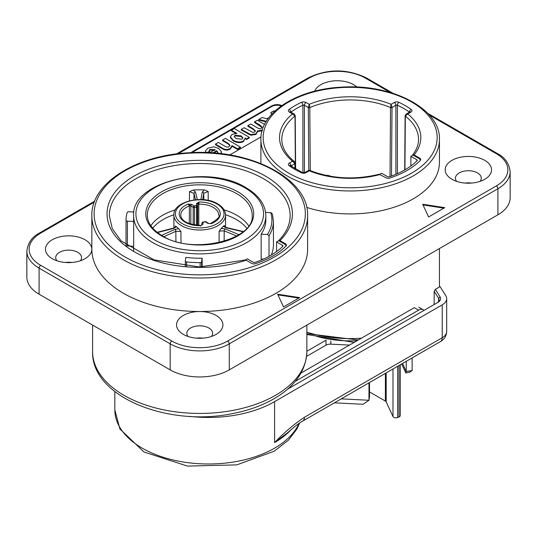 <?xml version="1.0" encoding="UTF-8"?>
<svg xmlns="http://www.w3.org/2000/svg" width="537" height="537" viewBox="0 0 537 537"><rect width="100%" height="100%" fill="white"/><g stroke="black" fill="none" stroke-linecap="round" stroke-linejoin="round"><path stroke-width="0.81" d="M423.015 204.926L443.871 208.148M422.706 204.255L444.723 207.658L428.607 216.968L422.706 204.255M298.814 298.102L277.951 294.873M277.642 294.209L299.659 297.612L283.543 306.922L277.642 294.209M207.779 223.365A1.141 0.705 -55.9 0 1 208.416 223.352L206.047 221.747A1.141 0.705 124.1 0 0 205.409 221.761L207.779 223.365L211.229 223.674A20.513 11.841 0 0 0 219.244 210.202A20.513 11.841 0 0 0 199.046 202.026L196.569 203.449A1.141 0.926 7.8 0 1 197.703 204.429L199.046 202.026L198.784 204.154A18.996 10.968 180 0 1 218.727 215.102C220.398 216.424 217.673 219.237 210.558 223.546M196.569 203.449L196.28 205.543A14.814 8.552 0 0 0 194.052 205.966L191.689 204.362A1.141 0.705 124.1 0 0 190.816 205.725L193.186 207.322A1.141 0.705 -55.9 0 1 194.052 205.966A1.141 0.356 76.5 0 1 194.488 207.504A13.673 7.894 180 0 1 196.549 207.114L196.28 205.543A1.141 0.926 7.8 0 1 197.421 206.523L197.703 204.758A1.141 0.658 180 0 1 198.784 204.154L198.784 225.412M191.689 204.362L188.232 204.053L190.836 206.047A1.141 0.658 0 0 0 189.346 205.919L189.346 223.707M193.186 224.781L193.186 207.322A1.141 0.658 0 0 0 194.488 207.504L194.488 225.016M202.892 224.278L203.181 222.184A14.814 8.552 0 0 0 205.409 221.761A1.141 0.356 -103.5 0 0 205.147 221.586L203.181 222.184A1.141 0.926 -172.2 0 0 202.046 222.962L201.771 225.01L200.415 225.701L200.677 226.057L200.415 225.701L202.892 224.278A1.141 0.926 -172.2 0 0 201.771 225.01L201.764 225.063M211.229 223.674L210.437 223.58L211.229 223.674M200.415 225.701A20.513 11.841 0 0 1 180.217 217.525A20.513 11.841 0 0 1 188.232 204.053L189.346 205.919A18.996 10.968 180 0 0 180.734 215.102C181.264 221.043 187.856 224.479 200.509 225.419M203.02 221.982A1.141 1.141 0 0 0 202.046 222.962L202.046 222.962A1.141 0.926 -172.2 0 0 202.04 223.063L201.784 224.956M208.416 223.352L210.517 223.58M191.884 152.636L271.722 106.541A7.599 4.39 0 0 1 281.227 105.957M190.716 152.689L271.722 105.917L271.722 106.541M240.395 147.145L237.488 148.796L232.011 145.594L230.266 148.44C227.44 149.964 224.627 149.749 221.821 147.803L215.471 144.077L218.384 142.426L224.097 145.769C226.52 147.259 228.178 147.534 229.051 146.608L230.064 145.305L227.97 143.225L222.553 140.05L225.459 138.392L240.395 147.145L240.395 147.762L237.488 149.42L232.031 146.225M215.471 144.077L215.471 144.701L221.821 148.42C224.627 150.373 227.44 150.582 230.266 149.058L232.031 146.527L232.011 145.594M230.011 145.614L227.97 143.842L222.553 140.674L222.553 140.05M249.302 137.331L246.584 138.875L244.993 137.942L245.114 138.613L243.409 140.956C240.502 142.493 237.106 142.271 233.233 140.291L230.353 136.814L232.118 134.331L236.911 133.431L231.447 130.229L234.354 128.571L249.302 137.331L249.302 137.949L246.584 139.492L245.114 138.633M245.114 138.613L243.409 141.58C240.502 143.117 237.106 142.896 233.233 140.916L230.353 137.432L230.353 136.814M235.85 133.431L231.447 130.853L231.447 130.229M271.641 114.327L270.776 112.609L274.018 110.756L274.521 111.428M265.983 121.839L258.821 120.026L258.821 119.409L262.15 117.516L266.855 118.751L268.883 117.603M262.378 130.78L257.565 131.538L255.934 134.445L250.732 135.217L241.267 130.021L241.267 129.397L244.181 127.739L252.746 132.411L254.592 132.068L255.424 130.921L253.075 128.685L247.872 125.638L250.786 123.98L256.713 127.457C259.022 128.86 260.519 129.142 261.19 128.316L262.09 127.121L259.774 124.94L254.518 121.859L257.424 120.201L264.58 124.396M255.37 131.229L253.075 129.303L247.872 126.255L247.872 125.638M262.036 127.43L254.518 122.483L254.518 121.859M209.578 152.73L214.981 149.655L209.913 149.44L209.121 150.441L209.611 152.018L208.034 152.656M205.711 152.568L205.503 151.011L207.806 148.165L213.887 146.836L218.7 148.393L221.492 151.817L220.68 153.669M221.492 151.817L221.123 153.716M214.981 150.279L209.913 150.058L209.182 150.763M260.989 136.935L229.769 154.958M281.777 105.567A7.599 4.39 0 0 0 271.722 105.917M217.928 152.77L216.686 150.709L217.935 152.233M217.928 152.32L217.042 153.441M216.686 151.333L213.746 153.005M212.78 152.931L216.686 150.709M209.611 151.394L206.644 152.602M206.087 152.582L205.503 151.011M262.378 130.162L257.565 130.914L255.934 133.827L250.732 134.592L241.267 129.397M257.565 130.914L257.599 131.988M250.732 135.217L250.732 134.592M266.312 121.302L258.821 119.409M271.91 114.039L270.776 112.609M235.119 135.25L241.214 135.901L242.905 137.848L241.925 139.184L236.166 138.6L234.213 136.499L235.119 135.25L234.253 136.814M242.865 138.157L241.214 136.519L235.119 135.868M246.584 139.492L246.584 138.875M237.488 149.42L237.488 148.796M202.946 338.162A12.915 7.458 0 0 0 196.515 338.162A12.915 7.458 180 0 1 202.946 338.162M471.573 183.07A12.915 7.458 0 0 0 465.143 183.07A12.915 7.458 180 0 1 471.573 183.07M71.857 262.472A12.915 7.458 0 0 0 65.427 262.472A12.915 7.458 180 0 1 71.857 262.472M157.462 232.555L173.82 228.353A1.517 0.503 -104.4 0 0 173.444 228.118L175.451 226.782L175.257 226.084L176.586 226.695A25.836 14.915 0 0 0 178.727 228.755L180.935 231.541L175.834 231.306L175.908 241.469M197.341 199.61L195.515 192.105L193.32 190.031A52.425 30.267 180 0 1 204.315 189.917L202.254 192.038L200.885 199.563M193.327 190.024L189.507 191.622L194.011 193.454L195.542 199.751M202.254 192.038A1.517 1.235 10.3 0 1 203.765 193.36L208.155 191.434L204.315 189.917M238.958 234.689L225.11 228.883A1.517 0.732 112.8 0 0 224.218 230.823L219.13 231.158L221.244 228.326A25.836 14.915 0 0 0 223.258 226.225L224.479 225.587L224.318 226.211L226.473 227.587L243.295 231.507M412.396 155.468L412.604 154.985L414.087 154.918L419.86 158.254L419.86 159.261M419.86 158.254A3.041 1.752 0 0 1 420.746 159.496A3.041 1.752 0 0 1 420.357 160.355A80.537 46.497 180 0 1 389.647 178.083A3.041 1.752 0 0 1 386.009 177.794L379.182 174.25C354.729 180.17 331.53 178.875 309.601 170.343M263.425 259.109L261.15 258.995L261.15 234.179A66.105 38.167 0 0 0 265.835 220.069L265.835 215.726C265.479 204.631 258.868 195.287 246 187.695C208.108 163.577 130.994 181.694 133.626 215.726A66.105 38.167 0 0 0 152.991 242.711A66.105 38.167 0 0 0 225.03 250.98A66.105 38.167 0 0 0 265.835 215.726M133.626 215.726L133.626 220.069A66.105 38.167 0 0 0 133.673 221.466L133.673 246.282L127.417 245.966L127.417 221.15A1.517 0.879 180 0 1 126.034 220.277L126.034 245.094A1.517 0.879 0 0 0 126.101 245.355M186.574 266.412L186.574 261.935A1.517 0.879 180 0 1 185.325 261.069A1.517 0.879 180 0 1 185.332 260.995L185.876 257.384A66.105 38.167 0 0 0 202.154 258.203L202.154 266.943M186.574 261.935A73.703 42.551 0 0 0 200.1 262.62L200.1 266.963M201.603 266.949L201.603 261.814A1.517 0.879 180 0 1 200.1 262.62M201.603 261.814L202.154 258.203M126.678 245.812A1.517 0.879 0 0 0 127.417 245.966M127.417 221.15L133.673 221.466M126.034 244.671A73.703 42.551 0 0 0 126.027 244.885A73.703 42.551 0 0 0 126.034 245.094M126.034 220.277A73.703 42.551 0 0 1 126.027 220.069A73.703 42.551 0 0 1 127.215 212.471A1.517 0.879 180 0 1 128.84 211.753L133.921 212.008M261.15 234.179L267.446 234.494L269.017 235.817L269.017 256.344M265.593 212.383L271.151 212.706L272.427 214.176L273.434 221.311L273.434 244.885A73.703 42.551 0 0 1 271.299 255.048M171.793 341.042A2.282 1.316 120 0 0 170.182 343.834A41.792 24.125 0 0 0 229.279 343.834A2.282 1.316 -120 0 0 227.668 341.042A39.51 22.809 180 0 1 171.793 341.042L40.705 265.352A39.51 22.809 180 0 1 40.705 233.098A2.282 1.316 -120 0 0 39.563 232.984C32.126 236.75 27.89 242.784 26.85 251.088L26.85 277.139A41.792 24.125 0 0 0 39.087 294.202L170.182 369.886A41.792 24.125 0 0 0 229.279 369.886L497.913 214.793A41.792 24.125 0 0 0 510.15 197.737L510.15 171.679C509.163 163.443 504.921 157.408 497.437 153.575A2.282 1.316 -60 0 0 496.295 153.689A39.51 22.809 180 0 1 496.295 185.95A2.282 1.316 60 0 1 497.913 188.742A41.792 24.125 0 0 0 510.15 171.679M307.62 215.726L307.62 249.222A107.89 62.292 180 0 1 241.019 306.775A107.89 62.292 180 0 1 123.443 293.269A107.89 62.292 180 0 1 91.84 249.222L91.84 215.726A107.89 62.292 0 0 0 123.443 259.774A107.89 62.292 0 0 0 241.019 273.273A107.89 62.292 0 0 0 307.62 215.726C309.158 179.029 250.349 148.494 189.742 152.743C136.143 154.998 90.834 183.399 91.84 215.726M260.908 163.563A89.276 51.545 180 0 1 260.888 162.375L260.888 139.419A89.276 51.545 0 0 0 287.033 175.868A89.276 51.545 0 0 0 384.331 187.037A89.276 51.545 0 0 0 439.441 139.419C440.682 108.877 392.03 83.638 341.915 87.135C297.585 89.008 260.076 112.501 260.888 139.419M439.441 139.419L439.441 162.375A89.276 51.545 180 0 1 306.694 207.396M183.345 334.37L183.345 334.37A23.172 13.378 180 0 1 183.345 315.447A23.172 13.378 180 0 1 216.116 315.447A23.172 13.378 180 0 1 216.116 334.37A23.172 13.378 180 0 1 183.345 334.37M451.973 179.277L451.973 179.277A23.172 13.378 180 0 1 451.973 160.355A23.172 13.378 180 0 1 484.75 160.355A23.172 13.378 180 0 1 484.75 179.277A23.172 13.378 180 0 1 451.973 179.277M52.25 258.686L52.25 258.686A23.172 13.378 180 0 1 52.25 239.764A23.172 13.378 180 0 1 85.027 239.764A23.172 13.378 180 0 1 85.027 258.686A23.172 13.378 180 0 1 52.25 258.686M314.655 91.216A23.172 13.378 180 0 1 330.805 81.282A23.172 13.378 180 0 1 353.655 84.671A23.172 13.378 180 0 1 356.944 87.061M278.461 240.865L279.978 240.65L285.543 243.865L285.543 244.872M279.978 240.65A92.693 53.519 0 0 0 215.847 161.16A92.693 53.519 0 0 0 108.447 223.17A92.693 53.519 0 0 0 246.127 260.197L251.699 263.405A3.041 1.752 0 0 0 255.337 263.694A80.537 46.497 180 0 0 286.046 245.966A3.041 1.752 0 0 0 286.436 245.107A3.041 1.752 0 0 0 285.543 243.865M246.127 260.197L245.073 260.002L199.542 266.963L154.059 259.895L121.067 240.871L112.26 228.614L109.313 215.726A90.417 52.203 180 0 1 199.73 163.523A90.417 52.203 180 0 1 290.148 215.726C290.134 224.446 286.288 232.756 278.609 240.657M414.087 154.918A70.642 40.785 0 0 0 407.744 113.931L406.12 114.099L405.113 115.697A1.141 0.651 0.4 0 0 405.113 115.71A1.141 0.651 0.4 0 0 405.113 115.717A1.141 0.651 0.4 0 0 405.334 116.106L407.744 113.931L410.946 112.085A3.417 1.973 0 0 0 411.201 109.454A78.066 45.074 0 0 0 398.837 102.319A3.417 1.973 0 0 0 394.292 102.466L391.09 104.312L390.533 107.554A1.141 0.651 0.4 0 0 392.017 107.501L391.09 104.312A70.642 40.785 0 0 0 309.238 104.312L308.312 107.487L308.788 170.323M304.425 172.713L304.425 105.259L308.312 107.501A1.141 0.651 -0.4 0 0 309.795 107.561L309.238 104.312L306.036 102.466A3.417 1.973 0 0 0 301.485 102.319A78.066 45.074 0 0 0 289.128 109.454A3.417 1.973 0 0 0 289.383 112.085L292.584 113.931L294.994 116.093A1.141 0.651 -0.4 0 0 295.216 115.717A1.141 0.651 -0.4 0 0 295.216 115.703L294.229 114.112L292.584 113.931A70.642 40.785 0 0 0 292.584 161.187L294.88 163.584A1.141 0.665 -0.4 0 0 295.216 163.114A1.141 0.665 -0.4 0 0 295.216 163.107A1.141 0.665 -0.4 0 0 295.216 163.08L294.457 161.63L292.584 161.187L289.383 163.033A3.417 1.973 0 0 0 289.128 165.658A78.066 45.074 0 0 0 301.485 172.8A3.417 1.973 0 0 0 306.036 172.652L309.238 170.8L309.594 170.35L308.594 170.41L309.238 170.8A70.642 40.785 0 0 0 380.236 174.465M294.994 162.711L294.457 161.63M80.322 260.781A12.915 7.458 0 0 0 81.557 257.599A12.915 7.458 0 0 0 77.771 252.33A12.915 7.458 0 0 0 63.695 250.712A12.915 7.458 0 0 0 55.72 257.599A12.915 7.458 0 0 0 56.956 260.781M480.044 181.372A12.915 7.458 0 0 0 481.28 178.19A12.915 7.458 0 0 0 477.494 172.921A12.915 7.458 0 0 0 463.418 171.303A12.915 7.458 0 0 0 455.443 178.19A12.915 7.458 0 0 0 456.678 181.372M211.417 336.464A12.915 7.458 0 0 0 212.645 333.282A12.915 7.458 0 0 0 208.866 328.013A12.915 7.458 0 0 0 194.79 326.395A12.915 7.458 0 0 0 186.816 333.282A12.915 7.458 0 0 0 188.044 336.464M329.624 175.74L326.912 175.297A42.551 24.568 0 0 0 326.395 175.498M402.542 363.468L406.267 371.483L406.267 361.32M405.791 372.886L409.463 372.322L412.134 370.577L406.267 371.483L405.791 372.886L401.656 363.979M412.134 370.577L412.134 357.931M369.503 382.545L369.503 396.776L368.973 400.273L363.019 404.274L334.37 402.831M368.973 382.847L368.973 400.273L341.223 398.87M410.892 165.973L410.892 156.334L416.786 159.737A1.517 0.879 180 0 1 417.236 160.362A1.517 0.879 180 0 1 417.027 160.805A77.503 44.746 180 0 1 389.352 176.78A1.517 0.879 180 0 1 387.506 176.646L381.612 173.243L379.82 174.277M420.276 160.362L420.276 160.442A4.558 2.631 0 0 0 420.276 160.362A4.558 2.631 0 0 0 418.941 158.496L413.047 155.099L410.892 156.334M392.99 368.979L392.99 416.551L386.177 401.871L386.177 372.913M399.018 365.502L399.018 416.981A3.041 1.752 0 0 0 400.287 415.557L400.287 364.771M399.018 416.981A83.846 48.404 180 0 1 397.649 417.538L397.649 366.294M392.99 416.551A3.041 1.752 0 0 0 397.649 417.538M385.391 373.369L385.391 401.085A3.041 1.752 180 0 1 386.177 401.871M385.391 401.085L369.503 391.909M306.58 356.373L325.986 345.17A6.082 3.511 180 0 1 330.812 344.157L349.459 345.096M326.073 340.156A6.082 3.511 -0 0 0 325.986 340.203L306.862 351.245M295.29 381.337L418.585 310.151A9.116 5.263 -60 0 1 423.143 309.695A9.116 5.263 -60 0 1 423.988 310.413M418.585 310.151L414.289 307.667L301.022 373.061M276.582 251.585L276.582 241.945L282.475 245.349A1.517 0.879 180 0 1 282.918 245.973A1.517 0.879 180 0 1 282.71 246.416A77.503 44.746 180 0 1 255.035 262.392A1.517 0.879 180 0 1 253.196 262.257L247.302 258.854L245.382 259.962M285.959 245.973L285.959 246.053A4.558 2.631 0 0 0 285.959 245.973A4.558 2.631 0 0 0 284.623 244.107L278.73 240.704L276.582 241.945M434.151 304.546A89.276 51.545 180 0 1 434.151 304.553L434.151 291.276L438.628 298.384A7.599 4.39 180 0 1 439.085 299.881A7.599 4.39 180 0 1 436.876 302.975M287.53 389.197L437.937 302.365A9.116 5.263 0 0 0 440.058 296.84L435.332 289.356L434.151 291.276M189.783 416.376A93.586 54.029 0 0 0 274.595 401.629L442.233 304.841L442.233 337.726A8.357 4.826 60 0 1 440.501 341.552L302.707 421.109A8.357 4.826 60 0 1 302.68 421.122A8.357 4.826 60 0 1 302.579 421.176M435.332 289.356L440.078 286.617L445.77 295.639A15.197 8.773 180 0 1 446.683 298.639A15.197 8.773 180 0 1 442.233 304.841M440.501 341.552C444.414 339.243 446.475 335.9 446.683 331.524A15.197 8.773 180 0 1 442.233 337.726L304.432 417.283A8.357 4.826 60 0 1 302.707 421.109M304.432 417.283C294.169 424.102 284.221 432.533 274.595 442.575L287.805 432.567M196.549 225.278L196.549 207.114A1.141 0.658 0 0 0 197.421 206.523L197.421 225.352M197.703 204.758L197.703 225.365M190.836 224.197L190.836 206.047M182.54 203.939A24.313 14.036 180 0 1 216.921 203.939A24.313 14.036 180 0 1 216.921 223.788A24.313 14.036 180 0 1 182.54 223.788A24.313 14.036 180 0 1 182.54 203.939M209.913 150.058L209.913 149.44M259.774 125.557L259.774 124.94M253.075 129.303L253.075 128.685M248.188 134.069L248.188 133.451M255.934 134.445L255.934 133.827M241.214 136.519L241.214 135.901M233.233 140.916L233.233 140.291M243.409 141.58L243.409 140.956M227.97 143.842L227.97 143.225M221.821 148.42L221.821 147.803M230.266 149.058L230.266 148.44M178.727 228.755L174.901 229.386A1.517 0.765 65.7 0 1 175.834 231.306L163.919 236.683M174.901 229.386L161.61 235.381M173.82 228.353L176.586 226.695M195.515 192.105A1.517 1.228 166.3 0 0 194.011 193.454L193.944 199.939M202.617 199.643L203.765 193.36L203.832 199.744M223.258 226.225L226.124 227.822A1.517 0.463 -76.9 0 1 226.473 227.581M226.124 227.822L242.999 231.756M225.11 228.883L221.244 228.326M224.144 241.294L224.218 230.823L236.689 236.052M391.493 176.029L392.017 107.501L395.903 105.259L395.903 174.297M161.583 191.843A53.948 31.146 0 0 0 161.583 235.884A53.948 31.146 0 0 0 237.878 235.884A53.948 31.146 0 0 0 237.878 191.843A53.948 31.146 0 0 0 161.583 191.843M147.306 215.102A52.425 30.267 180 0 1 162.657 193.703A52.425 30.267 180 0 1 219.794 187.138A52.425 30.267 180 0 1 252.155 215.102C255.431 239.529 192.602 255.565 162.342 235.81C152.38 229.776 147.366 222.875 147.306 215.102M224.09 209.86A52.425 30.267 180 0 1 248.618 225.735M208.255 200.402L208.155 191.434M189.507 191.622L189.407 200.825M150.843 225.735A52.425 30.267 180 0 1 175.371 209.86M154.602 239.918A63.822 36.845 180 0 1 154.602 187.809A63.822 36.845 180 0 1 244.859 187.809A63.822 36.845 180 0 1 244.859 239.918A63.822 36.845 180 0 1 154.602 239.918M175.257 226.084L175.257 227.178M181.009 242.758L180.935 231.541M219.13 231.158L219.062 242.623M224.479 226.56L224.479 225.587M225.56 214.766A51.646 29.817 180 0 1 246.698 228.191M152.763 228.191A51.646 29.817 180 0 1 173.901 214.766M173.901 215.102A25.836 14.915 0 0 0 189.843 228.883A25.836 14.915 0 0 0 217.995 225.647A25.836 14.915 0 0 0 225.567 215.102C225.473 210.699 222.842 206.946 217.68 203.865C202.657 194.273 172.545 201.912 173.901 215.102L173.901 227.983M185.332 261.15L185.332 266.305L185.325 261.069M269.017 235.817A73.703 42.551 0 0 0 273.434 221.311M270.755 212.645A72.18 41.671 180 0 1 267.446 234.494M40.705 265.352A2.282 1.316 120 0 0 39.087 268.144L170.182 343.834L170.182 369.886M26.85 251.088A41.792 24.125 0 0 0 39.087 268.144L39.087 294.202M178.15 153.743L309.332 78.006A2.282 1.316 -120 0 0 308.191 77.892L176.451 153.951M40.705 233.098L94.337 202.134M309.332 78.006A39.51 22.809 180 0 1 365.207 78.006A2.282 1.316 -60 0 1 366.348 77.892C346.962 68.635 327.577 68.635 308.191 77.892M365.207 78.006L390.258 92.465M429.298 115.005L496.295 153.689M229.279 369.886L229.279 343.834L497.913 188.742L497.913 214.793M496.295 185.95L227.668 341.042M125.054 256.981A105.614 60.976 180 0 1 172.397 154.965A105.614 60.976 180 0 1 301.747 229.648A105.614 60.976 180 0 1 125.054 256.981M288.644 173.075A86.994 50.23 180 0 1 327.644 89.041A86.994 50.23 180 0 1 434.198 150.561A86.994 50.23 180 0 1 288.644 173.075M404.697 169.967L405.113 115.697A1.141 0.658 0.8 0 0 405.334 116.093L405.334 116.093A68.36 39.469 180 0 1 418.524 139.647C418.477 144.889 416.504 149.998 412.604 154.985M392.017 107.501L392.017 107.487A1.141 0.644 -0.1 0 1 390.533 107.554L390.01 176.552M308.312 107.487L308.312 107.501A1.141 0.644 0.1 0 0 309.795 107.554A68.36 39.469 180 0 1 390.533 107.554M294.437 161.61C286.107 154.804 281.891 147.48 281.804 139.647A68.36 39.469 180 0 1 294.994 116.093L294.994 116.106A1.141 0.658 -0.8 0 0 295.216 115.703L295.618 169.041M294.88 163.563A1.141 0.658 -0.8 0 0 295.216 163.094L295.256 168.826M308.58 170.41L304.895 172.538A2.282 1.316 60 0 1 306.036 172.652M289.128 165.658A2.282 1.457 125.9 0 1 290.463 165.678L302.438 172.585A2.282 1.161 114.7 0 0 301.485 172.8M290.832 165.94A1.141 0.658 180 0 1 290.994 165.826A2.282 1.316 -120 0 0 289.383 163.033M290.994 166.054L294.88 163.584L294.92 168.618M294.209 114.099L290.524 111.971A2.282 1.316 120 0 0 289.383 112.085M290.866 112.166A1.141 0.658 180 0 1 290.906 112.139A2.282 1.457 -125.9 0 0 289.128 109.454M290.906 112.193L290.906 112.139A75.791 43.759 180 0 1 302.908 105.212A2.282 1.161 -114.7 0 0 301.485 102.319M302.908 172.739L302.908 105.212A1.141 0.658 180 0 1 304.425 105.259A2.282 1.316 -60 0 1 306.036 102.466M397.42 173.646L397.42 105.212A1.141 0.658 180 0 0 395.903 105.259A2.282 1.316 -120 0 0 394.292 102.466M411.201 109.454A2.282 1.457 -54.1 0 0 409.416 112.139A75.791 43.759 180 0 0 397.42 105.212A2.282 1.161 -65.3 0 1 398.837 102.319M409.664 112.548L409.805 111.971A2.282 1.316 60 0 1 410.946 112.085M310.272 170.625L309.795 107.561M294.994 116.106L295.397 168.907M404.925 169.84L405.334 116.106M326.912 175.297L327.261 175.68M416.786 161.033L416.786 159.737M306.862 351.587A107.132 61.849 180 0 1 199.73 413.436A107.132 61.849 180 0 1 92.599 351.587C91.23 396.87 167.933 427.13 232.461 413.597C248.819 410.449 263.137 405.22 275.4 397.924C295.612 385.714 306.103 370.268 306.862 351.587L306.862 325.093M357.112 340.68A75.979 43.866 180 0 1 316.937 336.444M361.394 338.203A89.276 51.545 180 0 1 306.862 332.141M330.812 344.157L330.812 340.988M325.986 340.203L325.986 345.17M282.475 246.644L282.475 245.349M438.628 301.385L438.628 298.384L440.058 296.84M291.101 429.681A93.586 54.029 0 0 1 274.595 442.575L274.595 401.629M299.028 423.458A93.586 54.029 180 0 1 233.051 462.082A93.586 54.029 180 0 1 142.245 448.16A93.586 54.029 180 0 1 114.831 409.953L114.831 391.594M206.047 221.747A1.141 1.141 0 0 0 205.147 221.586M157.146 232.306L173.444 228.118M133.626 250.584L133.626 246.275M225.567 215.102L225.567 227.292M39.563 232.984L94.72 201.14M366.348 77.892L393.111 93.344M427.761 113.347L497.437 153.575M302.438 172.585L304.895 172.538M290.45 165.665L290.658 166.289M290.524 111.971L290.658 112.548M409.805 111.971L406.12 114.099M126.027 220.069L126.027 244.885M330.054 176.203L329.658 175.774M92.599 325.093L92.599 351.587M354.111 342.405L306.862 334.464M439.441 248.55L439.441 286.986M358.28 340.002L306.862 333.625M418.847 307.218L423.143 309.695M302.68 421.115C299.518 422.753 294.444 426.68 287.436 432.896M446.683 331.524L446.683 298.639M299.639 423.042L296.867 429.063L288.369 440.233L274.165 451.221L236.79 464.874L187.494 466.096L143.976 451.986L119.919 428.976L114.831 409.953"/></g></svg>
